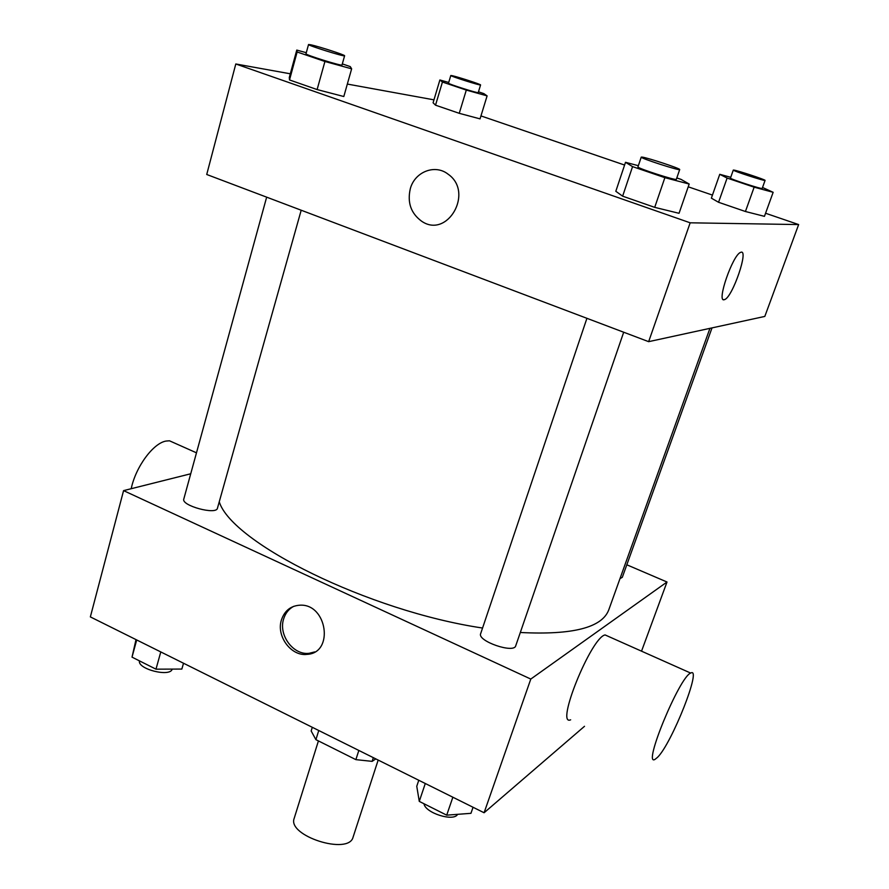 <?xml version="1.0" encoding="UTF-8"?>
<svg xmlns="http://www.w3.org/2000/svg" width="889" height="889" viewBox="0 0 889 889"><rect width="100%" height="100%" fill="white"/><g stroke="black" fill="none" stroke-linecap="round" stroke-linejoin="round"><path stroke-width="1.33" d="M318.418 740.915L294.203 818.302C286.88 835.849 348.899 855.64 353.1 837.094L378.169 760.062M375.803 758.895L372.135 761.362L355.878 759.639L315.906 739.659L311.161 730.969L312.306 727.302M318.762 730.514L315.906 739.659M358.834 750.449L355.878 759.639M373.336 757.661L372.135 761.362M584.506 726.302L484.094 812.757L90.356 616.899L123.571 490.628L190.735 473.77M626.812 564.793L667.006 582.006L530.789 679.063L484.094 812.757M530.789 679.063L123.571 490.628M281.469 619.822C284.591 610.732 290.703 605.854 299.782 605.198C327.174 603.309 334.408 653.171 307.016 654.371C291.114 656.515 275.979 635.946 281.469 619.822M219.25 501.774C231.629 542.657 368.624 611.121 482.56 628.034M520.309 632.49C572.549 635.168 602.031 627.656 608.743 609.921L709.878 328.508M619.989 578.628L622.311 577.317L712.022 327.885M586.696 318.984L480.66 633.668C477.115 641.058 513.998 653.826 515.731 645.803L623.7 332.219M266.333 198.325L183.79 499.062C181.056 505.652 216.449 515.242 217.449 508.208L301.193 210.226M667.006 582.006L641.536 651.17M570.649 719.823C554.947 726.813 591.218 637.202 605.098 634.935L608.032 636.235M175.755 443.589L169.466 440.788L165.999 441.066C153.208 443.178 135.684 466.914 131.205 488.706M657.527 757.339L655.104 759.306C641.98 767.796 679.496 676.696 690.686 673.073C702.477 665.917 671.795 743.571 657.527 757.339M314.739 651.904L309.161 653.304C293.292 655.449 278.19 634.935 283.669 618.844C285.469 613.11 288.825 608.932 293.748 606.309M765.573 213.26L798.644 224.573L764.818 316.417L648.648 341.665L206.726 174.488L235.796 63.975L290.303 73.798M798.644 224.573L690.164 222.806L648.648 341.665M690.164 222.806L235.796 63.975M410.329 188.624C414.83 171.777 435.032 163.832 448.034 174.144C474.404 192.213 447.345 239.263 421.53 221.15C410.885 213.293 407.151 202.448 410.329 188.624C414.841 171.777 435.032 163.832 448.045 174.144C474.404 192.213 447.345 239.263 421.542 221.15C410.885 213.293 407.151 202.448 410.34 188.624M762.529 187.479L773.152 192.302L764.451 216.349L745.427 211.504L718.556 202.281L711.367 198.158L719.757 174.311L730.736 177.3M342.321 63.897L350.277 66.608L351.644 68.82L343.81 96.523L317.117 89.567L289.514 79.943L289.281 77.532L296.77 50.084L306.294 52.707M347.332 84.066L433.965 99.846M480.949 115.914L624.589 165.043M688.219 186.812L712.445 195.091M676.818 177.944L681.063 179.389L689.186 184.034L679.04 213.304L654.715 207.359L622.633 196.169L615.81 191.279L625.512 162.298L638.346 165.698M478.482 91.811L483.894 93.634L487.105 95.89L480.049 118.87L459.246 113.314L435.521 105.18L433.087 102.78L439.888 79.977L448.712 82.455M740.604 252.387C749.427 248.031 732.558 297.393 724.568 299.604L724.135 299.726C716.301 302.338 732.847 254.532 740.615 252.398C749.427 248.031 732.569 297.393 724.579 299.604L723.502 299.682M487.105 95.89L466.303 90.078L442.433 82.032L439.888 79.977M450.801 75.509L448.501 83.188C447.467 83.788 478.76 93.701 478.238 92.6L480.571 84.944C481.46 84.544 457.746 76.821 452.09 75.665L450.801 75.509C449.801 76.021 481.138 85.944 480.571 84.944M466.303 90.078L459.246 113.314M442.433 82.032L435.521 105.18M773.152 192.302L754.139 187.179L727.102 178.056L719.757 174.311M733.292 170.088L730.458 178.111C729.269 178.767 762.662 189.635 762.184 188.435L765.073 180.4C766.085 179.9 737.414 170.432 733.769 170.077L733.292 170.088C732.136 170.644 765.585 181.512 765.073 180.4M754.139 187.179L745.427 211.504M727.102 178.056L718.556 202.281M351.644 68.82L324.918 61.485L297.137 51.984L296.77 50.084M308.539 44.517L305.994 53.785C304.727 54.718 342.654 66.519 342.009 64.997L344.61 55.774C345.654 55.174 318.773 46.439 310.783 44.783L308.539 44.517C307.305 45.317 345.288 57.163 344.61 55.774M324.918 61.485L317.117 89.567M297.137 51.984L289.514 79.943M689.186 184.034L664.872 177.667L632.557 166.621L625.512 162.298M641.236 157.12L637.946 166.899C636.424 167.954 676.873 181.045 676.34 179.322L679.707 169.555C680.963 168.743 647.559 157.686 642.102 157.097L641.236 157.12C639.769 158.031 680.285 171.133 679.707 169.555M664.872 177.667L654.715 207.359M632.557 166.621L622.633 196.169M183.512 663.238L181.856 669.061L155.986 669.173L132.017 657.138L136.006 639.602M160.776 651.937L155.986 669.173M136.706 639.958L132.017 657.138M139.429 660.86C137.451 669.184 170.232 677.407 172.222 669.106M473.048 807.268L470.948 813.324L446.711 815.157L419.275 801.389L416.763 786.287L418.775 780.264M452.857 797.211L446.711 815.157M425.286 783.498L419.275 801.389M424.009 803.767C425.153 812.991 453.834 822.014 457.602 814.335M196.48 452.823L169.466 440.788M605.098 634.935L690.686 673.073M309.161 653.304L307.016 654.371"/></g></svg>
